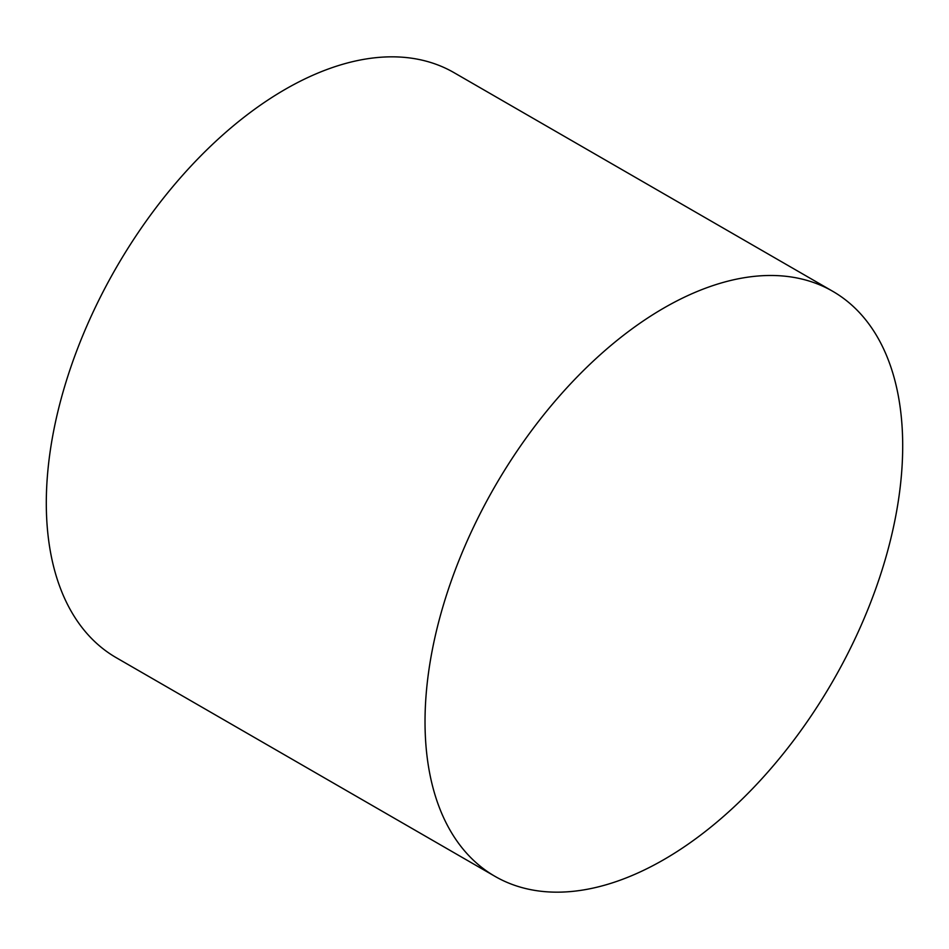 <?xml version="1.0" encoding="UTF-8"?>
<svg xmlns="http://www.w3.org/2000/svg" width="949" height="949" viewBox="0 0 949 949"><rect width="100%" height="100%" fill="white"/><g stroke="black" fill="none" stroke-linecap="round" stroke-linejoin="round"><path stroke-width="1.42" d="M663.861 859.616A337.773 195.008 -60 0 1 494.975 876.342A337.773 195.008 -60 0 1 443.207 605.687A337.773 195.008 -60 0 1 663.861 308.034A337.773 195.008 -60 0 1 832.748 291.307A337.773 195.008 -60 0 1 884.515 561.974A337.773 195.008 -60 0 1 663.861 859.616M494.975 876.342L116.252 657.693A337.773 195.008 -60 0 1 64.485 387.026A337.773 195.008 -60 0 1 285.139 89.384A337.773 195.008 -60 0 1 454.025 72.658L832.748 291.307"/></g></svg>
